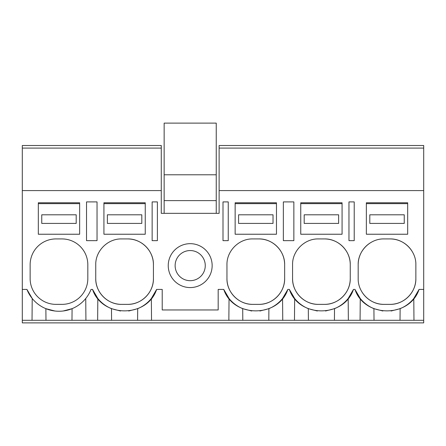 <?xml version="1.0" encoding="UTF-8"?>
<svg xmlns="http://www.w3.org/2000/svg" width="446" height="446" viewBox="0 0 446 446"><rect width="100%" height="100%" fill="white"/><g stroke="black" fill="none" stroke-linecap="round" stroke-linejoin="round"><path stroke-width="0.67" d="M97.033 201.904L86.53 201.904L86.53 240.65L97.033 240.65L97.033 201.904M22.3 148.094L161.268 148.094L161.268 145.507L22.3 145.507L22.3 190.593L161.268 190.593L161.268 148.094M423.7 320.295L423.7 322.876L22.3 322.876L22.3 320.295L423.7 320.295L423.7 145.507L219.125 145.507L219.125 148.094L423.7 148.094L219.125 148.094L219.125 190.593L423.7 190.593M90.555 290.563L91.029 289.421L92.539 289.421L97.83 298.491A34.442 34.442 0 0 0 102.056 302.862M85.927 320.295L85.738 298.491M97.641 320.295L97.83 298.491M45.977 320.295L45.877 308.665L54.869 311.007M87.823 264.757A25.829 25.829 0 0 0 61.994 238.928L55.967 238.928A25.829 25.829 0 0 0 30.133 264.757L30.133 278.533A25.829 25.829 0 0 0 55.967 304.367L61.994 304.367A25.829 25.829 0 0 0 87.823 278.533L87.823 264.757M22.3 320.295L22.3 289.421L26.927 289.421L32.218 298.491L32.028 320.295M63.148 311.001L72.079 308.665L71.979 320.295M26.927 289.421A34.442 34.442 0 0 0 91.029 289.421M22.3 289.421L22.3 190.593M161.268 190.593L161.268 213.333L219.125 213.333L219.125 190.593M92.539 289.421C102.011 318.004 147.163 318.004 156.635 289.421L162.216 289.421L162.216 309.959L218.178 309.959L218.178 289.421L223.753 289.421C233.23 318.004 278.382 318.004 287.854 289.421L289.365 289.421C298.837 318.004 343.989 318.004 353.461 289.421L354.971 289.421C364.449 318.004 409.595 318.004 419.073 289.421L423.7 289.421M293.858 201.904L293.858 240.65L283.355 240.65L283.355 201.904L293.858 201.904M258.819 304.367C272.623 304.718 285.005 292.336 284.648 278.533L284.648 264.757C285.005 250.959 272.618 238.571 258.819 238.928L252.793 238.928C238.989 238.571 226.607 250.959 226.958 264.757L226.958 278.533C226.607 292.336 238.989 304.718 252.793 304.367L258.819 304.367A25.829 25.829 0 0 0 284.648 278.533M384.006 238.928C370.208 238.571 357.82 250.959 358.177 264.757L358.177 278.533C357.82 292.336 370.208 304.718 384.006 304.367L390.033 304.367C403.836 304.718 416.218 292.336 415.867 278.533L415.867 264.757C416.218 250.959 403.836 238.571 390.033 238.928L384.006 238.928M228.252 201.904L223 201.904L223 240.65L228.252 240.65L228.252 201.904M348.967 240.65L348.967 201.904L354.219 201.904L354.219 240.65L348.967 240.65M157.393 201.904L157.393 240.65L152.142 240.65L152.142 201.904L157.393 201.904M324.426 238.928L318.399 238.928C304.596 238.571 292.214 250.959 292.57 264.757L292.57 278.533C292.214 292.336 304.596 304.718 318.399 304.367L324.426 304.367C338.23 304.718 350.612 292.336 350.255 278.533L350.255 264.757C350.612 250.959 338.23 238.571 324.426 238.928A25.829 25.829 0 0 1 350.255 264.757M153.43 264.757C153.786 250.959 141.404 238.571 127.601 238.928L121.574 238.928C107.77 238.571 95.388 250.959 95.745 264.757L95.745 278.533C95.388 292.336 107.77 304.718 121.574 304.367L127.601 304.367C141.404 304.718 153.786 292.336 153.43 278.533L153.43 264.757A25.829 25.829 0 0 0 127.601 238.928M168.242 265.621A21.954 21.954 0 0 1 190.197 243.667A21.954 21.954 0 0 1 212.151 265.621A21.954 21.954 0 0 1 190.197 287.575A21.954 21.954 0 0 1 168.242 265.621M228.854 320.295L229.043 298.491A34.442 34.442 0 0 0 233.275 302.862M223.753 289.421L229.043 298.491M151.534 320.295L151.345 298.491L156.635 289.421M111.584 320.295L111.483 308.665L120.498 311.007M107.887 242.853A25.829 25.829 0 0 0 107.57 243.053M98.282 253.59A25.829 25.829 0 0 0 98.092 254.003M95.745 278.533A25.829 25.829 0 0 0 121.574 304.367M127.601 304.367A25.829 25.829 0 0 0 153.43 278.533M102.424 303.174A34.442 34.442 0 0 0 111.483 308.665M128.704 311.007L137.691 308.665A34.442 34.442 0 0 0 148.278 301.814M148.54 301.557A34.442 34.442 0 0 0 151.345 298.491M137.591 320.295L137.691 308.665M360.073 320.295L360.262 298.491L354.971 289.421M360.262 298.491A34.442 34.442 0 0 0 373.921 308.665L382.874 311.001M400.023 320.295L400.123 308.665L391.075 311.013M400.123 308.665A34.442 34.442 0 0 0 413.782 298.491L419.073 289.421M370.241 242.903A25.829 25.829 0 0 0 358.177 264.757M362.119 292.247A25.829 25.829 0 0 0 384.006 304.367M390.033 304.367A25.829 25.829 0 0 0 415.867 278.533M411.931 251.059A25.829 25.829 0 0 0 390.033 238.928M413.972 320.295L413.782 298.491M374.021 320.295L373.921 308.665M348.359 320.295L348.17 298.491L353.461 289.421M282.753 320.295L282.563 298.491L287.854 289.421M294.466 320.295L294.655 298.491A34.442 34.442 0 0 0 298.881 302.862M289.365 289.421L294.655 298.491M242.802 320.295L242.702 308.665L251.717 311.007M239.106 242.853A25.829 25.829 0 0 0 238.788 243.053M229.5 253.59A25.829 25.829 0 0 0 229.305 254.003M226.958 278.533A25.829 25.829 0 0 0 252.793 304.367M284.648 264.757A25.829 25.829 0 0 0 258.819 238.928M233.637 303.174A34.442 34.442 0 0 0 242.702 308.665M259.918 311.007L268.905 308.665A34.442 34.442 0 0 0 279.491 301.814M279.759 301.557A34.442 34.442 0 0 0 282.563 298.491M268.804 320.295L268.905 308.665M308.409 320.295L308.309 308.665L317.323 311.007M304.713 242.853A25.829 25.829 0 0 0 304.395 243.053M295.107 253.59A25.829 25.829 0 0 0 294.918 254.003M292.57 278.533A25.829 25.829 0 0 0 318.399 304.367M324.426 304.367A25.829 25.829 0 0 0 350.255 278.533M299.249 303.174A34.442 34.442 0 0 0 308.309 308.665M325.53 311.007L334.517 308.665A34.442 34.442 0 0 0 345.104 301.814M345.366 301.557A34.442 34.442 0 0 0 348.17 298.491M334.416 320.295L334.517 308.665M190.197 250.552A15.069 15.069 0 0 0 175.127 265.621A15.069 15.069 0 0 0 190.197 280.685A15.069 15.069 0 0 0 205.266 265.621A15.069 15.069 0 0 0 190.197 250.552M216.243 213.333L216.243 123.124L164.15 123.124L164.15 174.782L216.243 174.782M164.15 213.333L164.15 200.616L216.243 200.616M164.15 200.616L164.15 174.782M38.317 202.768L79.644 202.768L79.644 234.234L38.317 234.234L38.317 202.768M38.317 203.632L79.644 203.632M76.199 223.418L76.199 214.805L41.757 214.805L41.757 223.418L76.199 223.418M103.924 202.768L145.251 202.768L145.251 234.234L103.924 234.234L103.924 202.768M103.924 203.632L145.251 203.632M141.806 223.418L141.806 214.805L107.369 214.805L107.369 223.418L141.806 223.418M235.142 202.768L276.47 202.768L276.47 234.234L235.142 234.234L235.142 202.768M235.142 203.632L276.47 203.632M273.024 223.418L273.024 214.805L238.582 214.805L238.582 223.418L273.024 223.418M300.749 202.768L342.076 202.768L342.076 234.234L300.749 234.234L300.749 202.768M300.749 203.632L342.076 203.632M338.631 223.418L338.631 214.805L304.194 214.805L304.194 223.418L338.631 223.418M366.356 202.768L407.683 202.768L407.683 234.234L366.356 234.234L366.356 202.768M366.356 203.632L407.683 203.632M404.243 223.418L404.243 214.805L369.801 214.805L369.801 223.418L404.243 223.418"/></g></svg>

